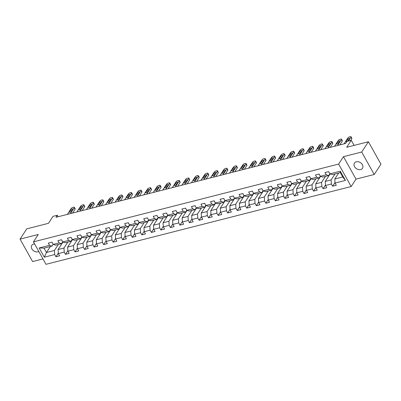 <?xml version="1.0" encoding="UTF-8"?>
<svg xmlns="http://www.w3.org/2000/svg" width="401" height="401" viewBox="0 0 401 401"><rect width="100%" height="100%" fill="white"/><g stroke="black" fill="none" stroke-linecap="round" stroke-linejoin="round"><path stroke-width="0.6" d="M356.309 161.783A4.797 3.624 -146.8 0 0 354.464 163.042A4.797 3.624 -146.8 0 0 355.386 167.778A4.797 3.624 -146.8 0 0 360.649 169.553A4.797 3.624 -146.8 0 0 362.489 168.295A4.797 3.624 -146.8 0 0 361.567 163.558A4.797 3.624 -146.8 0 0 356.309 161.783M34.581 243.918A4.797 3.624 -146.8 0 0 33.634 244.044A4.797 3.624 -146.8 0 0 31.789 245.302A4.797 3.624 -146.8 0 0 32.717 250.039A4.797 3.624 -146.8 0 0 37.975 251.813A4.797 3.624 -146.8 0 0 38.812 251.482M374.228 174.48L380.95 164.209L368.404 141.754L361.682 152.029L343.457 156.671L338.619 164.069L351.166 186.52L356.003 179.122L374.228 174.48L361.682 152.029M338.619 164.069L33.438 241.868L45.985 264.319L351.166 186.52M33.438 241.868L38.275 234.47L20.05 239.116L32.596 261.567L42.972 258.926M20.05 239.116L26.772 228.846L48.481 223.312L53.052 216.329L57.333 215.237L55.99 217.292L345.637 143.453L346.98 141.398L351.261 140.305L346.69 147.292L368.404 141.754M338.695 173.011L334.775 179.001L342.725 176.971L340.284 172.605L332.334 174.63L329.903 173.849L328.665 171.633L324.995 172.565L326.229 174.781L320.359 176.28L319.121 174.064L315.452 175.001L316.69 177.217L310.82 178.711L309.582 176.495L305.913 177.432L307.151 179.648L301.276 181.142L300.038 178.926L296.369 179.864L297.607 182.079L291.738 183.578L290.499 181.362L286.83 182.295L288.068 184.51L282.199 186.009L280.961 183.793L277.291 184.731L278.53 186.941L272.655 188.44L271.417 186.224L267.748 187.162L268.986 189.377L263.116 190.871L261.878 188.655L258.209 189.593L259.447 191.808L253.572 193.302L252.334 191.092L248.665 192.024L249.903 194.239L244.034 195.738L242.795 193.523L239.126 194.455L240.364 196.67L234.495 198.169L233.257 195.954L229.588 196.891L230.826 199.107L224.951 200.6L223.713 198.385L220.044 199.322L221.282 201.538L215.412 203.031L214.174 200.821L210.505 201.753L211.743 203.969L205.868 205.467L204.63 203.252L200.961 204.184L202.199 206.4L196.33 207.898L195.092 205.683L191.422 206.62L192.66 208.831L186.791 210.33L185.553 208.114L181.884 209.051L183.122 211.267L177.247 212.761L176.009 210.545L172.34 211.482L173.578 213.698L167.708 215.192L166.47 212.981L162.801 213.913L164.039 216.129L158.164 217.628L156.931 215.412L153.257 216.345L154.495 218.56L148.626 220.059L147.388 217.843L143.718 218.781L144.956 220.996L139.087 222.49L137.849 220.274L134.18 221.212L135.418 223.427L129.543 224.921L128.305 222.71L124.636 223.643L125.874 225.858L120.004 227.357L118.766 225.141L115.097 226.074L116.335 228.289L110.46 229.788L109.227 227.573L105.553 228.51L106.791 230.72L100.922 232.219L99.684 230.004L96.014 230.941L97.253 233.156L91.383 234.65L90.145 232.435L86.476 233.372L87.714 235.587L81.839 237.086L80.601 234.871L76.932 235.803L78.17 238.019L72.3 239.517L71.062 237.302L67.393 238.239L68.631 240.45L62.762 241.948L61.523 239.733L57.854 240.67L59.087 242.886L53.218 244.379L51.98 242.164L48.31 243.101L49.549 245.317L39.153 247.968L44.305 257.191L46.471 252.495L54.421 250.47L58.34 244.48M329.903 173.849L340.299 171.197L345.451 180.42L335.056 183.072L336.294 185.287L332.624 186.219L335.02 182.555M44.305 257.191L54.701 254.54L55.939 256.755L59.609 255.818L58.376 253.602L64.245 252.109L65.483 254.324L69.152 253.387L67.914 251.171L73.784 249.673L75.022 251.888L78.691 250.956L77.453 248.74L83.328 247.242L84.566 249.457L88.235 248.52L86.997 246.309L92.867 244.81L94.105 247.026L97.774 246.089L96.536 243.873L102.405 242.379L103.643 244.595L107.313 243.658L106.075 241.442L111.949 239.948L113.187 242.159L116.856 241.227L115.618 239.011L121.488 237.512L122.726 239.728L126.395 238.795L125.157 236.58L131.032 235.081L132.27 237.297L135.939 236.359L134.701 234.144L140.571 232.65L141.809 234.866L145.478 233.928L144.24 231.713L150.109 230.219L151.347 232.43L155.017 231.497L153.778 229.282L159.653 227.783L160.891 229.999L164.56 229.066L163.322 226.851L169.192 225.352L170.43 227.567L174.099 226.63L172.861 224.42L178.736 222.921L179.969 225.136L183.643 224.199L182.405 221.984L188.275 220.49L189.513 222.705L193.182 221.768L191.944 219.553L197.813 218.054L199.051 220.269L202.721 219.337L201.482 217.121L207.357 215.623L208.595 217.838L212.264 216.901L211.026 214.69L216.896 213.192L218.134 215.407L221.803 214.47L220.565 212.254L226.44 210.761L227.673 212.976L231.347 212.039L230.109 209.823L235.978 208.33L237.217 210.54L240.886 209.608L239.648 207.392L245.517 205.893L246.755 208.109L250.424 207.177L249.186 204.961L255.061 203.462L256.299 205.678L259.968 204.741L258.73 202.53L264.6 201.031L265.838 203.247L269.507 202.31L268.269 200.094L274.139 198.6L275.377 200.816L279.051 199.878L277.813 197.663L283.682 196.164L284.921 198.38L288.59 197.447L287.352 195.232L293.221 193.733L294.459 195.949L298.128 195.011L296.89 192.801L302.765 191.302L304.003 193.518L307.672 192.58L306.434 190.365L312.304 188.871L313.542 191.087L317.211 190.149L315.973 187.934L321.843 186.44L323.081 188.65L326.75 187.718L325.517 185.503L331.386 184.004L332.624 186.219M320.359 176.28L322.79 177.062L328.665 175.568L329.848 173.753M335.025 173.944L331.106 179.934L325.231 181.432L330.143 173.924M328.665 175.568L326.229 174.781M331.386 184.004L331.106 179.934M325.517 185.503L325.231 181.432M310.82 178.711L313.251 179.493L319.121 177.999L320.309 176.184M325.482 176.375L321.562 182.365L315.692 183.864L320.605 176.36M319.121 177.999L316.69 177.217M321.843 186.44L321.562 182.365M315.973 187.934L315.692 183.864M301.276 181.142L303.707 181.929L309.582 180.43L310.765 178.62M315.943 178.811L312.023 184.801L306.153 186.295L311.061 178.791M309.582 180.43L307.151 179.648M312.304 188.871L312.023 184.801M306.434 190.365L306.153 186.295M291.738 183.578L294.169 184.36L300.038 182.861L301.226 181.051M306.399 181.242L302.484 187.232L296.61 188.731L301.522 181.222M300.038 182.861L297.607 182.079M302.765 191.302L302.484 187.232M296.89 192.801L296.61 188.731M282.199 186.009L284.63 186.791L290.499 185.297L291.687 183.483M296.86 183.673L292.941 189.663L287.071 191.162L291.983 183.653M290.499 185.297L288.068 184.51M293.221 193.733L292.941 189.663M287.352 195.232L287.071 191.162M272.655 188.44L275.086 189.222L280.961 187.728L282.144 185.914M287.322 186.104L283.402 192.094L277.527 193.593L282.439 186.084M280.961 187.728L278.53 186.941M283.682 196.164L283.402 192.094M277.813 197.663L277.527 193.593M263.116 190.871L265.547 191.658L271.417 190.159L272.605 188.345M277.778 188.54L273.858 194.53L267.988 196.024L272.901 188.52M271.417 190.159L268.986 189.377M274.139 198.6L273.858 194.53M268.269 200.094L267.988 196.024M253.572 193.302L256.008 194.089L261.878 192.59L263.061 190.781M268.239 190.971L264.319 196.961L258.45 198.455L263.357 190.951M261.878 192.59L259.447 191.808M264.6 201.031L264.319 196.961M258.73 202.53L258.45 198.455M244.034 195.738L246.465 196.52L252.334 195.021L253.522 193.212M258.695 193.402L254.78 199.392L248.906 200.891L253.818 193.382M252.334 195.021L249.903 194.239M255.061 203.462L254.78 199.392M249.186 204.961L248.906 200.891M234.495 198.169L236.926 198.951L242.795 197.457L243.983 195.643M249.156 195.833L245.237 201.823L239.367 203.322L244.279 195.813M242.795 197.457L240.364 196.67M245.517 205.893L245.237 201.823M239.648 207.392L239.367 203.322M224.951 200.6L227.382 201.387L233.257 199.888L234.44 198.074M239.618 198.264L235.698 204.259L229.823 205.753L234.735 198.249M233.257 199.888L230.826 199.107M235.978 208.33L235.698 204.259M230.109 209.823L229.823 205.753M215.412 203.031L217.843 203.818L223.713 202.32L224.901 200.51M230.074 200.7L226.154 206.69L220.284 208.184L225.197 200.68M223.713 202.32L221.282 201.538M226.44 210.761L226.154 206.69M220.565 212.254L220.284 208.184M205.868 205.467L208.304 206.249L214.174 204.751L215.357 202.941M220.535 203.132L216.615 209.121L210.746 210.62L215.653 203.112M214.174 204.751L211.743 203.969M216.896 213.192L216.615 209.121M211.026 214.69L210.746 210.62M196.33 207.898L198.761 208.68L204.63 207.187L205.818 205.372M210.991 205.563L207.076 211.553L201.202 213.051L206.114 205.543M204.63 207.187L202.199 206.4M207.357 215.623L207.076 211.553M201.482 217.121L201.202 213.051M186.791 210.33L189.222 211.111L195.092 209.618L196.279 207.803M201.452 207.994L197.533 213.984L191.663 215.482L196.575 207.974M195.092 209.618L192.66 208.831M197.813 218.054L197.533 213.984M191.944 219.553L191.663 215.482M177.247 212.761L179.678 213.548L185.553 212.049L186.736 210.234M191.914 210.43L187.994 216.42L182.119 217.913L187.031 210.41M185.553 212.049L183.122 211.267M188.275 220.49L187.994 216.42M182.405 221.984L182.119 217.913M167.708 215.192L170.139 215.979L176.009 214.48L177.197 212.67M182.37 212.861L178.45 218.851L172.58 220.344L177.493 212.841M176.009 214.48L173.578 213.698M178.736 222.921L178.45 218.851M172.861 224.42L172.58 220.344M158.164 217.628L160.6 218.41L166.47 216.911L167.653 215.101M172.831 215.292L168.911 221.282L163.042 222.781L167.949 215.272M166.47 216.911L164.039 216.129M169.192 225.352L168.911 221.282M163.322 226.851L163.042 222.781M148.626 220.059L151.057 220.841L156.931 219.347L158.114 217.532M163.292 217.723L159.372 223.713L153.498 225.212L158.41 217.703M156.931 219.347L154.495 218.56M159.653 227.783L159.372 223.713M153.778 229.282L153.498 225.212M139.087 222.49L141.518 223.277L147.388 221.778L148.576 219.964M153.748 220.154L149.829 226.149L143.959 227.643L148.871 220.139M147.388 221.778L144.956 220.996M150.109 230.219L149.829 226.149M144.24 231.713L143.959 227.643M129.543 224.921L131.974 225.708L137.849 224.209L139.032 222.4M144.21 222.59L140.29 228.58L134.42 230.074L139.327 222.57M137.849 224.209L135.418 223.427M140.571 232.65L140.29 228.58M134.701 234.144L134.42 230.074M120.004 227.357L122.435 228.139L128.305 226.64L129.493 224.831M134.666 225.021L130.746 231.011L124.876 232.51L129.789 225.001M128.305 226.64L125.874 225.858M131.032 235.081L130.746 231.011M125.157 236.58L124.876 232.51M110.46 229.788L112.897 230.57L118.766 229.076L119.949 227.262M125.127 227.452L121.207 233.442L115.338 234.941L120.245 227.432M118.766 229.076L116.335 228.289M121.488 237.512L121.207 233.442M115.618 239.011L115.338 234.941M100.922 232.219L103.353 233.001L109.227 231.507L110.41 229.693M115.588 229.883L111.668 235.873L105.794 237.372L110.706 229.868M109.227 231.507L106.791 230.72M111.949 239.948L111.668 235.873M106.075 241.442L105.794 237.372M91.383 234.65L93.814 235.437L99.684 233.938L100.872 232.124M106.044 232.319L102.125 238.309L96.255 239.803L101.167 232.299M99.684 233.938L97.253 233.156M102.405 242.379L102.125 238.309M96.536 243.873L96.255 239.803M81.839 237.086L84.27 237.868L90.145 236.369L91.328 234.56M96.506 234.75L92.586 240.74L86.716 242.239L91.623 234.73M90.145 236.369L87.714 235.587M92.867 244.81L92.586 240.74M86.997 246.309L86.716 242.239M72.3 239.517L74.731 240.299L80.601 238.806L81.789 236.991M86.962 237.181L83.042 243.171L77.172 244.67L82.085 237.161M80.601 238.806L78.17 238.019M83.328 247.242L83.042 243.171M77.453 248.74L77.172 244.67M62.762 241.948L65.193 242.73L71.062 241.237L72.25 239.422M77.423 239.613L73.503 245.602L67.634 247.101L72.546 239.592M71.062 241.237L68.631 240.45M73.784 249.673L73.503 245.602M67.914 251.171L67.634 247.101M53.218 244.379L55.649 245.166L61.523 243.668L62.706 241.853M67.884 242.044L63.965 248.039L58.09 249.532L63.002 242.029M61.523 243.668L59.087 242.886M64.245 252.109L63.965 248.039M58.376 253.602L58.09 249.532M39.153 247.968L44.03 248.129L51.98 246.099L53.168 244.289M50.391 246.505L46.471 252.495L44.03 248.129M51.98 246.099L49.549 245.317M54.701 254.54L54.421 250.47M354.108 145.398L351.261 140.305M58.17 216.735L57.333 215.237M345.451 180.42L342.725 176.971M340.284 172.605L340.299 171.197M335.056 183.072L334.775 179.001M55.939 256.755L58.335 253.091M61.609 244.154L61.358 243.708M71.152 241.723L70.902 241.277M65.483 254.324L67.879 250.66M80.691 239.292L80.441 238.846M75.022 251.888L77.418 248.229M90.23 236.861L89.984 236.415M84.566 249.457L86.962 245.793M99.774 234.43L99.523 233.978M94.105 247.026L96.501 243.362M109.313 231.994L109.062 231.547M103.643 244.595L106.039 240.931M118.856 229.562L118.606 229.116M113.187 242.159L115.583 238.5M128.395 227.131L128.145 226.685M122.726 239.728L125.122 236.064M137.934 224.7L137.683 224.249M132.27 237.297L134.666 233.633M147.478 222.264L147.227 221.818M141.809 234.866L144.205 231.202M157.017 219.833L156.766 219.387M151.347 232.43L153.743 228.77M166.56 217.402L166.31 216.956M160.891 229.999L163.287 226.339M176.099 214.971L175.849 214.52M170.43 227.567L172.826 223.903M185.638 212.54L185.387 212.089M179.969 225.136L182.37 221.472M195.182 210.104L194.931 209.658M189.513 222.705L191.909 219.041M204.721 207.673L204.47 207.227M199.051 220.269L201.447 216.61M214.264 205.242L214.014 204.796M208.595 217.838L210.991 214.174M223.803 202.811L223.552 202.36M218.134 215.407L220.53 211.743M233.342 200.375L233.091 199.929M227.673 212.976L230.074 209.312M242.886 197.944L242.635 197.498M237.217 210.54L239.613 206.881M252.424 195.513L252.174 195.066M246.755 208.109L249.151 204.45M261.963 193.081L261.718 192.63M256.299 205.678L258.695 202.014M271.507 190.645L271.256 190.199M265.838 203.247L268.234 199.583M281.046 188.214L280.795 187.768M275.377 200.816L277.773 197.152M290.59 185.783L290.339 185.337M284.921 198.38L287.317 194.721M300.128 183.352L299.878 182.906M294.459 195.949L296.855 192.285M309.667 180.921L309.422 180.47M304.003 193.518L306.399 189.853M319.211 178.485L318.96 178.039M313.542 191.087L315.938 187.422M328.75 176.054L328.499 175.608M323.081 188.65L325.477 184.991M338.294 173.623L338.043 173.177M343.457 156.671L356.003 179.122M52.17 242.51L52.18 242.695A1.985 1.068 75.7 0 0 52.551 243.186M67.348 214.395L71.203 208.505A1.499 0.556 -29.2 0 1 72.962 207.372L73.573 207.217A1.499 0.556 -29.2 0 1 74.345 207.307A1.499 0.556 -29.2 0 1 74.26 207.723L70.406 213.618M72.611 213.051L75.107 209.242L74.26 207.723M70.782 209.843A1.198 0.446 150.8 0 1 71.874 209.046A1.198 0.446 150.8 0 1 72.807 209.011A1.198 0.446 150.8 0 1 72.741 209.347L71.448 211.317A1.198 0.446 150.8 0 1 70.36 212.114A1.198 0.446 150.8 0 1 69.423 212.149A1.198 0.446 150.8 0 1 69.493 211.813L70.782 209.843L71.533 211.187M74.345 207.307L75.193 208.821A1.499 0.556 150.8 0 1 75.107 209.242M61.714 240.074L61.724 240.264A1.985 1.068 75.7 0 0 62.09 240.75M76.887 211.964L80.741 206.074A1.499 0.556 -29.2 0 1 82.501 204.941L83.112 204.786A1.499 0.556 -29.2 0 1 83.884 204.876A1.499 0.556 -29.2 0 1 83.799 205.292L79.944 211.182M82.155 210.62L84.646 206.811L83.799 205.292M80.325 207.412A1.198 0.446 150.8 0 1 81.413 206.61A1.198 0.446 150.8 0 1 82.35 206.575A1.198 0.446 150.8 0 1 82.28 206.911L80.992 208.886A1.198 0.446 150.8 0 1 79.899 209.683A1.198 0.446 150.8 0 1 78.967 209.718A1.198 0.446 150.8 0 1 79.032 209.382L80.325 207.412L81.077 208.756M83.884 204.876L84.731 206.39A1.499 0.556 150.8 0 1 84.646 206.811M71.253 237.643L71.263 237.828A1.985 1.068 75.7 0 0 71.634 238.319M86.431 209.533L90.28 203.643A1.499 0.556 -29.2 0 1 92.045 202.505L92.656 202.35A1.499 0.556 -29.2 0 1 93.423 202.44A1.499 0.556 -29.2 0 1 93.338 202.861L89.488 208.751M91.694 208.189L94.19 204.38L93.338 202.861M89.864 204.981A1.198 0.446 150.8 0 1 90.957 204.179A1.198 0.446 150.8 0 1 91.889 204.144A1.198 0.446 150.8 0 1 91.824 204.48L90.531 206.45A1.198 0.446 150.8 0 1 89.443 207.252A1.198 0.446 150.8 0 1 88.506 207.287A1.198 0.446 150.8 0 1 88.576 206.951L89.864 204.981L90.616 206.325M93.423 202.44L94.27 203.959A1.499 0.556 150.8 0 1 94.19 204.38M80.796 235.212L80.801 235.397A1.985 1.068 75.7 0 0 81.172 235.888M95.969 207.096L99.824 201.207A1.499 0.556 -29.2 0 1 101.583 200.074L102.195 199.919A1.499 0.556 -29.2 0 1 102.967 200.009A1.499 0.556 -29.2 0 1 102.882 200.43L99.027 206.32M101.237 205.758L103.729 201.944L102.882 200.43M99.403 202.545A1.198 0.446 150.8 0 1 100.496 201.748A1.198 0.446 150.8 0 1 101.428 201.713A1.198 0.446 150.8 0 1 101.363 202.049L100.075 204.019A1.198 0.446 150.8 0 1 98.982 204.821A1.198 0.446 150.8 0 1 98.05 204.856A1.198 0.446 150.8 0 1 98.115 204.52L99.403 202.545L100.155 203.893M102.967 200.009L103.814 201.528A1.499 0.556 150.8 0 1 103.729 201.944M90.335 232.78L90.345 232.966A1.985 1.068 75.7 0 0 90.711 233.457M105.508 204.665L109.363 198.776A1.499 0.556 -29.2 0 1 111.122 197.643L111.734 197.487A1.499 0.556 -29.2 0 1 112.506 197.578A1.499 0.556 -29.2 0 1 112.42 197.999L108.566 203.888M110.776 203.322L113.267 199.513L112.42 197.999M108.947 200.114A1.198 0.446 150.8 0 1 110.034 199.317A1.198 0.446 150.8 0 1 110.972 199.282A1.198 0.446 150.8 0 1 110.902 199.618L109.613 201.588A1.198 0.446 150.8 0 1 108.526 202.39A1.198 0.446 150.8 0 1 107.588 202.42A1.198 0.446 150.8 0 1 107.653 202.089L108.947 200.114L109.699 201.457M112.506 197.578L113.353 199.096A1.499 0.556 150.8 0 1 113.267 199.513M99.874 230.349L99.884 230.535A1.985 1.068 75.7 0 0 100.255 231.026M115.052 202.234L118.907 196.345A1.499 0.556 -29.2 0 1 120.666 195.212L121.277 195.056A1.499 0.556 -29.2 0 1 122.044 195.147A1.499 0.556 -29.2 0 1 121.964 195.563L118.11 201.452M120.315 200.891L122.811 197.081L121.964 195.563M118.485 197.683A1.198 0.446 150.8 0 1 119.578 196.881A1.198 0.446 150.8 0 1 120.511 196.846A1.198 0.446 150.8 0 1 120.445 197.182L119.152 199.157A1.198 0.446 150.8 0 1 118.064 199.954A1.198 0.446 150.8 0 1 117.127 199.989A1.198 0.446 150.8 0 1 117.197 199.653L118.485 197.683L119.237 199.026M122.044 195.147L122.896 196.66A1.499 0.556 150.8 0 1 122.811 197.081M109.418 227.913L109.428 228.099A1.985 1.068 75.7 0 0 109.794 228.59M124.591 199.803L128.445 193.914A1.499 0.556 -29.2 0 1 130.205 192.776L130.816 192.62A1.499 0.556 -29.2 0 1 131.588 192.711A1.499 0.556 -29.2 0 1 131.503 193.132L127.648 199.021M129.859 198.46L132.35 194.65L131.503 193.132M128.029 195.252A1.198 0.446 150.8 0 1 129.117 194.45A1.198 0.446 150.8 0 1 130.054 194.415A1.198 0.446 150.8 0 1 129.984 194.751L128.696 196.726A1.198 0.446 150.8 0 1 127.603 197.523A1.198 0.446 150.8 0 1 126.671 197.558A1.198 0.446 150.8 0 1 126.736 197.222L128.029 195.252L128.781 196.595M131.588 192.711L132.435 194.229A1.499 0.556 150.8 0 1 132.35 194.65M118.957 225.482L118.967 225.668A1.985 1.068 75.7 0 0 119.338 226.159M134.129 197.372L137.984 191.477A1.499 0.556 -29.2 0 1 139.749 190.345L140.36 190.189A1.499 0.556 -29.2 0 1 141.127 190.28A1.499 0.556 -29.2 0 1 141.042 190.701L137.192 196.59M139.398 196.029L141.889 192.219L141.042 190.701M137.568 192.816A1.198 0.446 150.8 0 1 138.656 192.019A1.198 0.446 150.8 0 1 139.593 191.984A1.198 0.446 150.8 0 1 139.528 192.32L138.235 194.29A1.198 0.446 150.8 0 1 137.147 195.092A1.198 0.446 150.8 0 1 136.21 195.127A1.198 0.446 150.8 0 1 136.28 194.791L137.568 192.816L138.32 194.164M141.127 190.28L141.974 191.798A1.499 0.556 150.8 0 1 141.889 192.219M128.5 223.051L128.505 223.237A1.985 1.068 75.7 0 0 128.876 223.728M143.673 194.936L147.528 189.046A1.499 0.556 -29.2 0 1 149.287 187.914L149.899 187.758A1.499 0.556 -29.2 0 1 150.671 187.848A1.499 0.556 -29.2 0 1 150.586 188.269L146.731 194.159M148.941 193.593L151.433 189.783L150.586 188.269M147.107 190.385A1.198 0.446 150.8 0 1 148.2 189.588A1.198 0.446 150.8 0 1 149.132 189.553A1.198 0.446 150.8 0 1 149.067 189.889L147.779 191.858A1.198 0.446 150.8 0 1 146.686 192.66A1.198 0.446 150.8 0 1 145.753 192.696A1.198 0.446 150.8 0 1 145.819 192.36L147.107 190.385L147.859 191.728M150.671 187.848L151.518 189.367A1.499 0.556 150.8 0 1 151.433 189.783M138.039 220.62L138.049 220.806A1.985 1.068 75.7 0 0 138.415 221.297M153.212 192.505L157.067 186.615A1.499 0.556 -29.2 0 1 158.826 185.483L159.438 185.327A1.499 0.556 -29.2 0 1 160.21 185.417A1.499 0.556 -29.2 0 1 160.124 185.833L156.27 191.728M158.48 191.162L160.971 187.352L160.124 185.833M156.651 187.954A1.198 0.446 150.8 0 1 157.738 187.157A1.198 0.446 150.8 0 1 158.676 187.122A1.198 0.446 150.8 0 1 158.606 187.452L157.317 189.427A1.198 0.446 150.8 0 1 156.225 190.224A1.198 0.446 150.8 0 1 155.292 190.259A1.198 0.446 150.8 0 1 155.357 189.924L156.651 187.954L157.403 189.297M160.21 185.417L161.057 186.931A1.499 0.556 150.8 0 1 160.971 187.352M147.578 218.184L147.588 218.375A1.985 1.068 75.7 0 0 147.959 218.861M162.756 190.074L166.605 184.184A1.499 0.556 -29.2 0 1 168.37 183.051L168.981 182.891A1.499 0.556 -29.2 0 1 169.748 182.986A1.499 0.556 -29.2 0 1 169.668 183.402L165.814 189.292M168.019 188.731L170.515 184.921L169.668 183.402M166.189 185.523A1.198 0.446 150.8 0 1 167.282 184.721A1.198 0.446 150.8 0 1 168.214 184.686A1.198 0.446 150.8 0 1 168.149 185.021L166.856 186.996A1.198 0.446 150.8 0 1 165.768 187.793A1.198 0.446 150.8 0 1 164.831 187.828A1.198 0.446 150.8 0 1 164.901 187.493L166.189 185.523L166.941 186.866M169.748 182.986L170.6 184.5A1.499 0.556 150.8 0 1 170.515 184.921M157.122 215.753L157.132 215.939A1.985 1.068 75.7 0 0 157.498 216.43M172.295 187.643L176.149 181.748A1.499 0.556 -29.2 0 1 177.909 180.615L178.52 180.46A1.499 0.556 -29.2 0 1 179.292 180.55A1.499 0.556 -29.2 0 1 179.207 180.971L175.352 186.861M177.563 186.3L180.054 182.49L179.207 180.971M175.733 183.092A1.198 0.446 150.8 0 1 176.821 182.29A1.198 0.446 150.8 0 1 177.758 182.255A1.198 0.446 150.8 0 1 177.688 182.59L176.4 184.56A1.198 0.446 150.8 0 1 175.307 185.362A1.198 0.446 150.8 0 1 174.375 185.397A1.198 0.446 150.8 0 1 174.44 185.061L175.733 183.092L176.485 184.435M179.292 180.55L180.139 182.069A1.499 0.556 150.8 0 1 180.054 182.49M166.661 213.322L166.671 213.507A1.985 1.068 75.7 0 0 167.042 213.999M181.833 185.207L185.688 179.317A1.499 0.556 -29.2 0 1 187.452 178.184L188.064 178.029A1.499 0.556 -29.2 0 1 188.831 178.119A1.499 0.556 -29.2 0 1 188.746 178.54L184.896 184.43M187.102 183.869L189.593 180.054L188.746 178.54M185.272 180.656A1.198 0.446 150.8 0 1 186.36 179.859A1.198 0.446 150.8 0 1 187.297 179.823A1.198 0.446 150.8 0 1 187.227 180.159L185.939 182.129A1.198 0.446 150.8 0 1 184.851 182.931A1.198 0.446 150.8 0 1 183.914 182.966A1.198 0.446 150.8 0 1 183.984 182.63L185.272 180.656L186.024 182.004M188.831 178.119L189.678 179.638A1.499 0.556 150.8 0 1 189.593 180.054M176.204 210.891L176.209 211.076A1.985 1.068 75.7 0 0 176.58 211.568M191.377 182.776L195.232 176.886A1.499 0.556 -29.2 0 1 196.991 175.753L197.603 175.598A1.499 0.556 -29.2 0 1 198.375 175.688A1.499 0.556 -29.2 0 1 198.289 176.109L194.435 181.999M196.645 181.432L199.137 177.623L198.289 176.109M194.811 178.224A1.198 0.446 150.8 0 1 195.904 177.427A1.198 0.446 150.8 0 1 196.836 177.392A1.198 0.446 150.8 0 1 196.771 177.728L195.477 179.698A1.198 0.446 150.8 0 1 194.39 180.495A1.198 0.446 150.8 0 1 193.457 180.53A1.198 0.446 150.8 0 1 193.523 180.199L194.811 178.224L195.563 179.568M198.375 175.688L199.222 177.207A1.499 0.556 150.8 0 1 199.137 177.623M185.743 208.46L185.753 208.645A1.985 1.068 75.7 0 0 186.119 209.137M200.916 180.345L204.771 174.455A1.499 0.556 -29.2 0 1 206.53 173.322L207.142 173.167A1.499 0.556 -29.2 0 1 207.913 173.257A1.499 0.556 -29.2 0 1 207.828 173.673L203.974 179.563M206.184 179.001L208.675 175.192L207.828 173.673M204.355 175.793A1.198 0.446 150.8 0 1 205.442 174.991A1.198 0.446 150.8 0 1 206.38 174.956A1.198 0.446 150.8 0 1 206.309 175.292L205.021 177.267A1.198 0.446 150.8 0 1 203.929 178.064A1.198 0.446 150.8 0 1 202.996 178.099A1.198 0.446 150.8 0 1 203.061 177.763L204.355 175.793L205.106 177.137M207.913 173.257L208.761 174.771A1.499 0.556 150.8 0 1 208.675 175.192M195.282 206.024L195.292 206.209A1.985 1.068 75.7 0 0 195.663 206.7M210.46 177.914L214.309 172.024A1.499 0.556 -29.2 0 1 216.074 170.886L216.685 170.731A1.499 0.556 -29.2 0 1 217.452 170.821A1.499 0.556 -29.2 0 1 217.372 171.242L213.517 177.132M215.723 176.57L218.219 172.761L217.372 171.242M213.893 173.362A1.198 0.446 150.8 0 1 214.986 172.56A1.198 0.446 150.8 0 1 215.918 172.525A1.198 0.446 150.8 0 1 215.853 172.861L214.56 174.836A1.198 0.446 150.8 0 1 213.472 175.633A1.198 0.446 150.8 0 1 212.535 175.668A1.198 0.446 150.8 0 1 212.605 175.332L213.893 173.362L214.645 174.706M217.452 170.821L218.304 172.34A1.499 0.556 150.8 0 1 218.219 172.761M204.826 203.593L204.836 203.778A1.985 1.068 75.7 0 0 205.202 204.269M219.999 175.478L223.853 169.588A1.499 0.556 -29.2 0 1 225.613 168.455L226.224 168.3A1.499 0.556 -29.2 0 1 226.996 168.39A1.499 0.556 -29.2 0 1 226.911 168.811L223.056 174.701M225.267 174.139L227.758 170.325L226.911 168.811M223.437 170.926A1.198 0.446 150.8 0 1 224.525 170.129A1.198 0.446 150.8 0 1 225.462 170.094A1.198 0.446 150.8 0 1 225.392 170.43L224.104 172.4A1.198 0.446 150.8 0 1 223.011 173.202A1.198 0.446 150.8 0 1 222.079 173.237A1.198 0.446 150.8 0 1 222.144 172.901L223.437 170.926L224.184 172.275M226.996 168.39L227.843 169.909A1.499 0.556 150.8 0 1 227.758 170.325M214.365 201.162L214.375 201.347A1.985 1.068 75.7 0 0 214.746 201.838M229.537 173.047L233.392 167.157A1.499 0.556 -29.2 0 1 235.156 166.024L235.768 165.869A1.499 0.556 -29.2 0 1 236.535 165.959A1.499 0.556 -29.2 0 1 236.45 166.38L232.595 172.27M234.806 171.703L237.297 167.894L236.45 166.38M232.976 168.495A1.198 0.446 150.8 0 1 234.064 167.698A1.198 0.446 150.8 0 1 235.001 167.663A1.198 0.446 150.8 0 1 234.931 167.999L233.643 169.969A1.198 0.446 150.8 0 1 232.555 170.771A1.198 0.446 150.8 0 1 231.618 170.806A1.198 0.446 150.8 0 1 231.688 170.47L232.976 168.495L233.728 169.839M236.535 165.959L237.382 167.478A1.499 0.556 150.8 0 1 237.297 167.894M223.903 198.731L223.913 198.916A1.985 1.068 75.7 0 0 224.284 199.407M239.081 170.615L242.936 164.726A1.499 0.556 -29.2 0 1 244.695 163.593L245.307 163.438A1.499 0.556 -29.2 0 1 246.079 163.528A1.499 0.556 -29.2 0 1 245.993 163.944L242.139 169.839M244.349 169.272L246.841 165.463L245.993 163.944M242.515 166.064A1.198 0.446 150.8 0 1 243.607 165.262A1.198 0.446 150.8 0 1 244.54 165.232A1.198 0.446 150.8 0 1 244.475 165.563L243.181 167.538A1.198 0.446 150.8 0 1 242.094 168.335A1.198 0.446 150.8 0 1 241.156 168.37A1.198 0.446 150.8 0 1 241.227 168.034L242.515 166.064L243.267 167.407M246.079 163.528L246.926 165.042A1.499 0.556 150.8 0 1 246.841 165.463M233.447 196.295L233.457 196.485A1.985 1.068 75.7 0 0 233.823 196.971M248.62 168.184L252.475 162.295A1.499 0.556 -29.2 0 1 254.234 161.162L254.846 161.001A1.499 0.556 -29.2 0 1 255.617 161.097A1.499 0.556 -29.2 0 1 255.532 161.513L251.678 167.402M253.888 166.841L256.379 163.032L255.532 161.513M252.059 163.633A1.198 0.446 150.8 0 1 253.146 162.831A1.198 0.446 150.8 0 1 254.084 162.796A1.198 0.446 150.8 0 1 254.013 163.132L252.725 165.107A1.198 0.446 150.8 0 1 251.633 165.904A1.198 0.446 150.8 0 1 250.7 165.939A1.198 0.446 150.8 0 1 250.765 165.603L252.059 163.633L252.81 164.976M255.617 161.097L256.465 162.611A1.499 0.556 150.8 0 1 256.379 163.032M242.986 193.863L242.996 194.049A1.985 1.068 75.7 0 0 243.367 194.54M258.164 165.753L262.013 159.859A1.499 0.556 -29.2 0 1 263.778 158.726L264.389 158.57A1.499 0.556 -29.2 0 1 265.156 158.661A1.499 0.556 -29.2 0 1 265.071 159.082L261.221 164.971M263.427 164.41L265.923 160.6L265.071 159.082M261.597 161.202A1.198 0.446 150.8 0 1 262.69 160.4A1.198 0.446 150.8 0 1 263.622 160.365A1.198 0.446 150.8 0 1 263.557 160.701L262.264 162.671A1.198 0.446 150.8 0 1 261.176 163.473A1.198 0.446 150.8 0 1 260.239 163.508A1.198 0.446 150.8 0 1 260.309 163.172L261.597 161.202L262.349 162.545M265.156 158.661L266.008 160.179A1.499 0.556 150.8 0 1 265.923 160.6M252.53 191.432L252.54 191.618A1.985 1.068 75.7 0 0 252.906 192.109M267.703 163.317L271.557 157.428A1.499 0.556 -29.2 0 1 273.317 156.295L273.928 156.139A1.499 0.556 -29.2 0 1 274.7 156.23A1.499 0.556 -29.2 0 1 274.615 156.651L270.76 162.54M272.971 161.979L275.462 158.164L274.615 156.651M271.141 158.766A1.198 0.446 150.8 0 1 272.229 157.969A1.198 0.446 150.8 0 1 273.166 157.934A1.198 0.446 150.8 0 1 273.096 158.27L271.808 160.24A1.198 0.446 150.8 0 1 270.715 161.042A1.198 0.446 150.8 0 1 269.783 161.077A1.198 0.446 150.8 0 1 269.848 160.741L271.141 158.766L271.888 160.109M274.7 156.23L275.547 157.748A1.499 0.556 150.8 0 1 275.462 158.164M262.069 189.001L262.079 189.187A1.985 1.068 75.7 0 0 262.444 189.678M277.241 160.886L281.096 154.997A1.499 0.556 -29.2 0 1 282.855 153.864L283.467 153.708A1.499 0.556 -29.2 0 1 284.239 153.799A1.499 0.556 -29.2 0 1 284.154 154.215L280.299 160.109M282.51 159.543L285.001 155.733L284.154 154.215M280.68 156.335A1.198 0.446 150.8 0 1 281.768 155.538A1.198 0.446 150.8 0 1 282.705 155.503A1.198 0.446 150.8 0 1 282.635 155.839L281.347 157.809A1.198 0.446 150.8 0 1 280.259 158.606A1.198 0.446 150.8 0 1 279.322 158.641A1.198 0.446 150.8 0 1 279.392 158.305L280.68 156.335L281.432 157.678M284.239 153.799L285.086 155.317A1.499 0.556 150.8 0 1 285.001 155.733M271.607 186.57L271.617 186.756A1.985 1.068 75.7 0 0 271.988 187.242M286.785 158.455L290.64 152.565A1.499 0.556 -29.2 0 1 292.399 151.433L293.011 151.277A1.499 0.556 -29.2 0 1 293.783 151.367A1.499 0.556 -29.2 0 1 293.697 151.784L289.843 157.673M292.048 157.112L294.545 153.302L293.697 151.784M290.219 153.904A1.198 0.446 150.8 0 1 291.311 153.102A1.198 0.446 150.8 0 1 292.244 153.067A1.198 0.446 150.8 0 1 292.179 153.403L290.885 155.377A1.198 0.446 150.8 0 1 289.798 156.174A1.198 0.446 150.8 0 1 288.86 156.21A1.198 0.446 150.8 0 1 288.931 155.874L290.219 153.904L290.971 155.247M293.783 151.367L294.63 152.881A1.499 0.556 150.8 0 1 294.545 153.302M281.151 184.134L281.161 184.32A1.985 1.068 75.7 0 0 281.527 184.811M296.324 156.024L300.179 150.134A1.499 0.556 -29.2 0 1 301.938 148.997L302.549 148.841A1.499 0.556 -29.2 0 1 303.321 148.931A1.499 0.556 -29.2 0 1 303.236 149.352L299.382 155.242M301.592 154.681L304.083 150.871L303.236 149.352M299.763 151.473A1.198 0.446 150.8 0 1 300.85 150.671A1.198 0.446 150.8 0 1 301.788 150.636A1.198 0.446 150.8 0 1 301.717 150.971L300.429 152.946A1.198 0.446 150.8 0 1 299.336 153.743A1.198 0.446 150.8 0 1 298.404 153.778A1.198 0.446 150.8 0 1 298.469 153.443L299.763 151.473L300.514 152.816M303.321 148.931L304.169 150.45A1.499 0.556 150.8 0 1 304.083 150.871M290.69 181.703L290.7 181.889A1.985 1.068 75.7 0 0 291.071 182.38M305.868 153.588L309.717 147.698A1.499 0.556 -29.2 0 1 311.482 146.565L312.093 146.41A1.499 0.556 -29.2 0 1 312.86 146.5A1.499 0.556 -29.2 0 1 312.775 146.921L308.925 152.811M311.131 152.25L313.627 148.435L312.775 146.921M309.301 149.037A1.198 0.446 150.8 0 1 310.394 148.24A1.198 0.446 150.8 0 1 311.326 148.205A1.198 0.446 150.8 0 1 311.261 148.54L309.968 150.51A1.198 0.446 150.8 0 1 308.88 151.312A1.198 0.446 150.8 0 1 307.943 151.347A1.198 0.446 150.8 0 1 308.013 151.012L309.301 149.037L310.053 150.385M312.86 146.5L313.712 148.019A1.499 0.556 150.8 0 1 313.627 148.435M300.234 179.272L300.239 179.458A1.985 1.068 75.7 0 0 300.61 179.949M315.407 151.157L319.261 145.267A1.499 0.556 -29.2 0 1 321.021 144.134L321.632 143.979A1.499 0.556 -29.2 0 1 322.404 144.069A1.499 0.556 -29.2 0 1 322.319 144.49L318.464 150.38M320.675 149.814L323.166 146.004L322.319 144.49M318.845 146.606A1.198 0.446 150.8 0 1 319.933 145.809A1.198 0.446 150.8 0 1 320.87 145.774A1.198 0.446 150.8 0 1 320.8 146.109L319.512 148.079A1.198 0.446 150.8 0 1 318.419 148.881A1.198 0.446 150.8 0 1 317.487 148.911A1.198 0.446 150.8 0 1 317.552 148.581L318.845 146.606L319.592 147.949M322.404 144.069L323.251 145.588A1.499 0.556 150.8 0 1 323.166 146.004M309.772 176.841L309.783 177.026A1.985 1.068 75.7 0 0 310.148 177.518M324.945 148.726L328.8 142.836A1.499 0.556 -29.2 0 1 330.559 141.703L331.171 141.548A1.499 0.556 -29.2 0 1 331.943 141.638A1.499 0.556 -29.2 0 1 331.858 142.054L328.003 147.944M330.213 147.383L332.705 143.573L331.858 142.054M328.384 144.175A1.198 0.446 150.8 0 1 329.472 143.373A1.198 0.446 150.8 0 1 330.409 143.342A1.198 0.446 150.8 0 1 330.339 143.673L329.051 145.648A1.198 0.446 150.8 0 1 327.963 146.445A1.198 0.446 150.8 0 1 327.026 146.48A1.198 0.446 150.8 0 1 327.096 146.144L328.384 144.175L329.136 145.518M331.943 141.638L332.79 143.152A1.499 0.556 150.8 0 1 332.705 143.573M319.311 174.405L319.321 174.595A1.985 1.068 75.7 0 0 319.692 175.082M334.489 146.295L338.344 140.405A1.499 0.556 -29.2 0 1 340.103 139.272L340.715 139.112A1.499 0.556 -29.2 0 1 341.487 139.207A1.499 0.556 -29.2 0 1 341.401 139.623L337.547 145.513M339.752 144.951L342.248 141.142L341.401 139.623M337.923 141.743A1.198 0.446 150.8 0 1 339.015 140.941A1.198 0.446 150.8 0 1 339.948 140.906A1.198 0.446 150.8 0 1 339.883 141.242L338.589 143.217A1.198 0.446 150.8 0 1 337.502 144.014A1.198 0.446 150.8 0 1 336.564 144.049A1.198 0.446 150.8 0 1 336.634 143.713L337.923 141.743L338.675 143.087M341.487 139.207L342.334 140.721A1.499 0.556 150.8 0 1 342.248 141.142M328.855 171.974L328.865 172.159A1.985 1.068 75.7 0 0 329.231 172.651M344.028 143.864L347.883 137.969A1.499 0.556 -29.2 0 1 349.642 136.836L350.253 136.681A1.499 0.556 -29.2 0 1 351.025 136.771A1.499 0.556 -29.2 0 1 350.94 137.192L348.429 141.027M350.639 140.465L351.787 138.711L350.94 137.192M346.805 141.668A1.198 0.446 150.8 0 1 346.108 141.618A1.198 0.446 150.8 0 1 346.173 141.282L347.466 139.312A1.198 0.446 150.8 0 1 348.554 138.51A1.198 0.446 150.8 0 1 349.492 138.475A1.198 0.446 150.8 0 1 349.421 138.811L348.133 140.781A1.198 0.446 150.8 0 1 347.692 141.217M351.025 136.771L351.872 138.29A1.499 0.556 150.8 0 1 351.787 138.711M69.493 211.813L69.744 212.269M79.032 209.382L79.288 209.838M88.576 206.951L88.827 207.402M98.115 204.52L98.37 204.971M107.653 202.089L107.909 202.54M117.197 199.653L117.448 200.109M126.736 197.222L126.992 197.678M136.28 194.791L136.53 195.242M145.819 192.36L146.074 192.811M155.357 189.924L155.613 190.38M164.901 187.493L165.152 187.949M174.44 185.061L174.696 185.513M183.984 182.63L184.234 183.082M193.523 180.199L193.778 180.65M203.061 177.763L203.317 178.219M212.605 175.332L212.856 175.788M222.144 172.901L222.4 173.352M231.688 170.47L231.938 170.921M241.227 168.034L241.482 168.49M250.765 165.603L251.021 166.059M260.309 163.172L260.56 163.623M269.848 160.741L270.104 161.192M279.392 158.305L279.642 158.761M288.931 155.874L289.186 156.33M298.469 153.443L298.725 153.894M308.013 151.012L308.264 151.463M317.552 148.581L317.808 149.032M327.096 146.144L327.346 146.601M336.634 143.713L336.885 144.17M347.466 139.312L348.218 140.656M346.173 141.282L346.429 141.733"/></g></svg>
